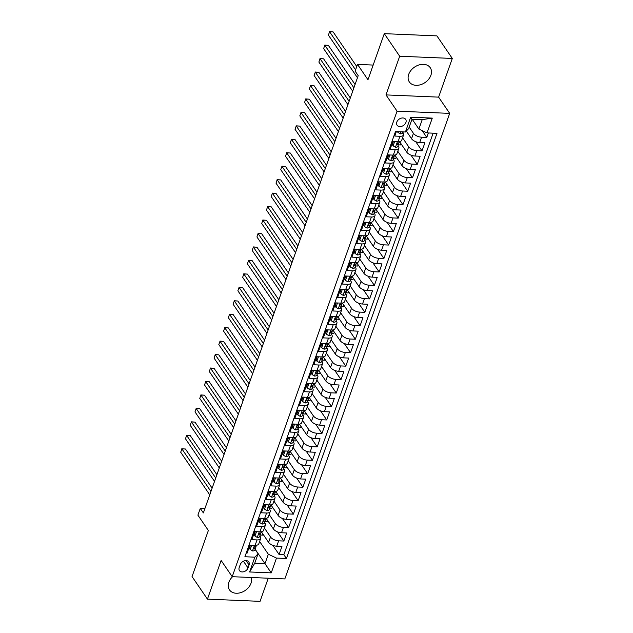 <?xml version="1.0" encoding="UTF-8"?>
<svg xmlns="http://www.w3.org/2000/svg" width="633" height="633" viewBox="0 0 633 633"><rect width="100%" height="100%" fill="white"/><g stroke="black" fill="none" stroke-linecap="round" stroke-linejoin="round"><path stroke-width="0.95" d="M408.704 74.362A12.644 9.345 145.7 0 0 409.353 81.958A12.644 9.345 145.7 0 0 420.636 84.695A12.644 9.345 145.7 0 0 430.891 75.303A12.644 9.345 145.7 0 0 430.25 67.707A12.644 9.345 145.7 0 0 418.959 64.962A12.644 9.345 145.7 0 0 408.704 74.362M232.58 576.71A12.644 9.345 145.7 0 0 228.845 582.281A12.644 9.345 145.7 0 0 229.486 589.877A12.644 9.345 145.7 0 0 240.777 592.615A12.644 9.345 145.7 0 0 251.032 583.215A12.644 9.345 145.7 0 0 251.285 577.502M396.812 122.074A5.191 3.83 145.7 0 0 397.073 125.192A5.191 3.83 145.7 0 0 401.702 126.315A5.191 3.83 145.7 0 0 405.911 122.462A5.191 3.83 145.7 0 0 405.65 119.344A5.191 3.83 145.7 0 0 401.013 118.221A5.191 3.83 145.7 0 0 396.812 122.074M452.302 58.45L436.912 35.883L384.294 33.66L399.684 56.234L385.988 94.91L397.065 111.163L449.691 113.378L438.606 97.134L452.302 58.45L399.684 56.234M397.065 111.163L232.208 576.695L284.834 578.918L449.691 113.378M232.208 576.695L221.131 560.45L207.434 599.127L260.052 601.35L268.25 578.214M207.434 599.127L192.044 576.56L208.36 530.478L197.9 515.135L200.281 508.41L203.359 512.92L358.207 75.644L355.129 71.125L357.51 64.4L367.971 79.742L384.294 33.66M396.361 131.617L394.786 136.063L399.977 136.277L398.07 141.657A6.488 3.078 19.5 0 0 401.718 140.217L403.625 134.829A6.488 3.078 -160.5 0 1 399.977 136.277M398.07 141.657L392.879 141.444L390.023 149.515L395.214 149.736L393.307 155.117A6.488 3.078 19.5 0 0 396.954 153.669L398.861 148.288A6.488 3.078 -160.5 0 1 395.214 149.736M393.307 155.117L388.116 154.895L385.26 162.966L390.45 163.187L388.543 168.568A6.488 3.078 19.5 0 0 392.191 167.128L394.098 161.739A6.488 3.078 -160.5 0 1 390.45 163.187M388.543 168.568L383.353 168.354L380.488 176.425L385.679 176.647L383.78 182.027A6.488 3.078 19.5 0 0 387.428 180.579L389.335 175.199A6.488 3.078 -160.5 0 1 385.679 176.647M383.78 182.027L378.589 181.806L375.725 189.876L380.916 190.098L379.009 195.478A6.488 3.078 19.5 0 0 382.664 194.03L384.571 188.65A6.488 3.078 -160.5 0 1 380.916 190.098M379.009 195.478L373.818 195.257L370.962 203.335L376.152 203.549L374.245 208.937A6.488 3.078 19.5 0 0 377.901 207.489L379.808 202.109A6.488 3.078 -160.5 0 1 376.152 203.549M374.245 208.937L369.055 208.716L366.198 216.787L371.389 217.008L369.482 222.389A6.488 3.078 19.5 0 0 373.138 220.941L375.037 215.56A6.488 3.078 -160.5 0 1 371.389 217.008M369.482 222.389L364.291 222.167L361.435 230.246L366.626 230.459L364.719 235.84A6.488 3.078 19.5 0 0 368.366 234.4L370.273 229.019A6.488 3.078 -160.5 0 1 366.626 230.459M364.719 235.84L359.528 235.626L356.672 243.697L361.862 243.919L359.955 249.299A6.488 3.078 19.5 0 0 363.603 247.851L365.51 242.471A6.488 3.078 -160.5 0 1 361.862 243.919M359.955 249.299L354.765 249.078L351.901 257.148L357.099 257.37L355.192 262.75A6.488 3.078 19.5 0 0 358.84 261.31L360.747 255.922A6.488 3.078 -160.5 0 1 357.099 257.37M355.192 262.75L350.002 262.537L347.137 270.608L352.328 270.829L350.429 276.21A6.488 3.078 19.5 0 0 354.076 274.762L355.983 269.381A6.488 3.078 -160.5 0 1 352.328 270.829M350.429 276.21L345.23 275.988L342.374 284.059L347.564 284.28L345.658 289.661A6.488 3.078 19.5 0 0 349.313 288.221L351.22 282.832A6.488 3.078 -160.5 0 1 347.564 284.28M345.658 289.661L340.467 289.447L337.611 297.518L342.801 297.739L340.894 303.12A6.488 3.078 19.5 0 0 344.55 301.672L346.449 296.291A6.488 3.078 -160.5 0 1 342.801 297.739M340.894 303.12L335.704 302.898L332.847 310.969L338.038 311.191L336.131 316.571A6.488 3.078 19.5 0 0 339.779 315.123L341.685 309.743A6.488 3.078 -160.5 0 1 338.038 311.191M336.131 316.571L330.94 316.35L328.084 324.428L333.274 324.642L331.368 330.03A6.488 3.078 19.5 0 0 335.015 328.582L336.922 323.202A6.488 3.078 -160.5 0 1 333.274 324.642M331.368 330.03L326.177 329.809L323.321 337.88L328.511 338.101L326.604 343.482A6.488 3.078 19.5 0 0 330.252 342.034L332.159 336.653A6.488 3.078 -160.5 0 1 328.511 338.101M326.604 343.482L321.414 343.26L318.549 351.339L323.74 351.552L321.841 356.933A6.488 3.078 19.5 0 0 325.489 355.493L327.396 350.112A6.488 3.078 -160.5 0 1 323.74 351.552M321.841 356.933L316.642 356.719L313.786 364.79L318.977 365.012L317.07 370.392A6.488 3.078 19.5 0 0 320.725 368.944L322.632 363.564A6.488 3.078 -160.5 0 1 318.977 365.012M317.07 370.392L311.879 370.17L309.023 378.241L314.213 378.463L312.306 383.843A6.488 3.078 19.5 0 0 315.962 382.403L317.869 377.015A6.488 3.078 -160.5 0 1 314.213 378.463M312.306 383.843L307.116 383.63L304.259 391.7L309.45 391.922L307.543 397.302A6.488 3.078 19.5 0 0 311.199 395.854L313.098 390.474A6.488 3.078 -160.5 0 1 309.45 391.922M307.543 397.302L302.352 397.081L299.496 405.152L304.687 405.373L302.78 410.754A6.488 3.078 19.5 0 0 306.427 409.306L308.334 403.925A6.488 3.078 -160.5 0 1 304.687 405.373M302.78 410.754L297.589 410.54L294.733 418.611L299.923 418.824L298.016 424.213A6.488 3.078 19.5 0 0 301.664 422.765L303.571 417.384A6.488 3.078 -160.5 0 1 299.923 418.824M298.016 424.213L292.826 423.991L289.961 432.062L295.152 432.284L293.253 437.664A6.488 3.078 19.5 0 0 296.901 436.216L298.808 430.836A6.488 3.078 -160.5 0 1 295.152 432.284M293.253 437.664L288.062 437.443L285.198 445.521L290.389 445.735L288.482 451.123A6.488 3.078 19.5 0 0 292.137 449.675L294.044 444.295A6.488 3.078 -160.5 0 1 290.389 445.735M288.482 451.123L283.291 450.902L280.435 458.972L285.625 459.194L283.719 464.575A6.488 3.078 19.5 0 0 287.374 463.127L289.281 457.746A6.488 3.078 -160.5 0 1 285.625 459.194M283.719 464.575L278.528 464.353L275.671 472.432L280.862 472.645L278.955 478.026A6.488 3.078 19.5 0 0 282.611 476.586L284.51 471.205A6.488 3.078 -160.5 0 1 280.862 472.645M278.955 478.026L273.765 477.812L270.908 485.883L276.099 486.104L274.192 491.485A6.488 3.078 19.5 0 0 277.84 490.037L279.746 484.656A6.488 3.078 -160.5 0 1 276.099 486.104M274.192 491.485L269.001 491.263L266.145 499.334L271.335 499.556L269.429 504.936A6.488 3.078 19.5 0 0 273.076 503.496L274.983 498.108A6.488 3.078 -160.5 0 1 271.335 499.556M269.429 504.936L264.238 504.723L261.374 512.793L266.572 513.015L264.665 518.395A6.488 3.078 19.5 0 0 268.313 516.947L270.22 511.567A6.488 3.078 -160.5 0 1 266.572 513.015M264.665 518.395L259.475 518.174L256.61 526.245L261.801 526.466L259.902 531.847A6.488 3.078 19.5 0 0 263.55 530.399L265.456 525.018A6.488 3.078 -160.5 0 1 261.801 526.466M259.902 531.847L254.703 531.625L251.847 539.704L257.038 539.917A6.488 3.078 19.5 0 0 260.693 538.477A6.488 3.078 19.5 0 0 260.266 536.547L259.87 535.977M261.374 531.775L268.598 542.362A6.488 3.078 19.5 0 0 276.748 546.216L281.946 546.437L279.082 554.508L272.839 545.345M264.396 528.017L270.505 536.982A6.488 3.078 19.5 0 0 278.655 540.835L283.845 541.049L277.602 531.894M283.845 541.049L286.709 532.978L281.519 532.764A6.488 3.078 19.5 0 1 273.361 528.911L266.145 518.316L265.915 518.91A4.296 2.041 -160.5 0 1 264.562 519.804C263.375 520.445 263.186 520.983 263.985 521.418A4.296 2.041 19.5 0 0 265.346 520.524A4.296 2.041 19.5 0 0 265.393 520.31L265.488 519.448M270.908 504.865L278.132 515.452A6.488 3.078 19.5 0 0 286.282 519.305L291.473 519.527L288.616 527.598L282.365 518.435M275.497 491.786A4.296 2.041 -160.5 0 1 275.442 491.999L275.656 491.414L282.896 502.001A6.488 3.078 19.5 0 0 291.045 505.854L296.236 506.068L293.38 514.146L287.129 504.984M280.261 478.326A4.296 2.041 -160.5 0 1 280.205 478.548L280.419 477.955L287.659 488.549A6.488 3.078 19.5 0 0 295.809 492.395L300.999 492.616L298.143 500.687L291.892 491.525M285.198 464.503L292.422 475.09A6.488 3.078 19.5 0 0 300.572 478.944L305.763 479.157L302.906 487.236L296.655 478.073M289.787 451.416A4.296 2.041 -160.5 0 1 289.74 451.638L289.946 451.044L297.186 461.639A6.488 3.078 19.5 0 0 305.335 465.484L310.534 465.706L307.67 473.777L301.427 464.614M294.733 437.593L301.949 448.18A6.488 3.078 19.5 0 0 310.107 452.033L315.297 452.255L312.433 460.326L306.19 451.163M299.314 424.506A4.296 2.041 -160.5 0 1 299.267 424.727L299.472 424.142L306.72 434.729A6.488 3.078 19.5 0 0 314.87 438.574L320.061 438.796L317.204 446.866L310.953 437.704M304.259 410.682L311.483 421.269A6.488 3.078 19.5 0 0 319.633 425.123L324.824 425.344L321.968 433.415L315.717 424.252M309.023 397.223L316.247 407.818A6.488 3.078 19.5 0 0 324.397 411.672L329.587 411.885L326.731 419.956L320.48 410.801M313.612 384.144A4.296 2.041 -160.5 0 1 313.564 384.366L313.77 383.772L321.01 394.359A6.488 3.078 19.5 0 0 329.16 398.212L334.351 398.434L331.494 406.505L325.243 397.342M318.549 370.313L325.773 380.908A6.488 3.078 19.5 0 0 333.923 384.761L339.114 384.975L336.258 393.053L330.007 383.891M323.139 357.234A4.296 2.041 -160.5 0 1 323.091 357.455L323.297 356.862L330.537 367.457A6.488 3.078 19.5 0 0 338.695 371.302L343.885 371.524L341.021 379.594L334.778 370.432M328.084 343.41L335.308 353.997A6.488 3.078 19.5 0 0 343.458 357.851L348.648 358.064L345.784 366.143L339.541 356.98M332.673 330.323A4.296 2.041 -160.5 0 1 332.618 330.545L332.831 329.951L340.071 340.546A6.488 3.078 19.5 0 0 348.221 344.392L353.412 344.613L350.555 352.684L344.305 343.521M337.611 316.5L344.835 327.087A6.488 3.078 19.5 0 0 352.985 330.94L358.175 331.162L355.319 339.233L349.068 330.07M342.2 303.421A4.296 2.041 -160.5 0 1 342.152 303.634L342.358 303.049L349.598 313.636A6.488 3.078 19.5 0 0 357.748 317.481L362.938 317.703L360.082 325.773L353.831 316.611M346.963 289.961A4.296 2.041 -160.5 0 1 346.916 290.183L347.121 289.59L354.361 300.177A6.488 3.078 19.5 0 0 362.511 304.03L367.702 304.251L364.845 312.322L358.594 303.16M351.901 276.13L359.125 286.725A6.488 3.078 19.5 0 0 367.275 290.579L372.473 290.792L369.609 298.871L363.366 289.708M356.49 263.051A4.296 2.041 -160.5 0 1 356.442 263.273L356.648 262.679L363.888 273.266A6.488 3.078 19.5 0 0 372.046 277.119L377.236 277.341L374.372 285.412L368.129 276.249M361.435 249.22L368.659 259.815A6.488 3.078 19.5 0 0 376.809 263.668L382 263.882L379.143 271.961L372.892 262.798M366.024 236.141A4.296 2.041 -160.5 0 1 365.969 236.362L366.183 235.769L373.423 246.364A6.488 3.078 19.5 0 0 381.572 250.209L386.763 250.431L383.907 258.501L377.656 249.339M370.962 222.318L378.186 232.904A6.488 3.078 19.5 0 0 386.336 236.758L391.526 236.979L388.67 245.05L382.419 235.887M375.551 209.23A4.296 2.041 -160.5 0 1 375.504 209.452L375.709 208.866L382.949 219.453A6.488 3.078 19.5 0 0 391.099 223.299L396.29 223.52L393.433 231.591L387.182 222.428M380.314 195.779A4.296 2.041 -160.5 0 1 380.267 195.993L380.473 195.407L387.712 205.994A6.488 3.078 19.5 0 0 395.862 209.847L401.053 210.069L398.197 218.14L391.954 208.977M385.26 181.948L392.476 192.543A6.488 3.078 19.5 0 0 400.634 196.388L405.824 196.61L402.96 204.681L396.717 195.526M389.841 168.869A4.296 2.041 -160.5 0 1 389.793 169.09L389.999 168.497L397.247 179.084A6.488 3.078 19.5 0 0 405.397 182.937L410.588 183.159L407.731 191.229L401.48 182.067M394.786 155.038L402.01 165.632A6.488 3.078 19.5 0 0 410.16 169.486L415.351 169.699L412.494 177.778L406.244 168.615M399.376 141.958A4.296 2.041 -160.5 0 1 399.32 142.18L399.534 141.586L406.774 152.173A6.488 3.078 19.5 0 0 414.924 156.027L420.114 156.248L417.258 164.319L411.007 155.156M406.315 131.063L411.537 138.722A6.488 3.078 19.5 0 0 419.687 142.575L424.878 142.789L422.021 150.868L415.77 141.705M403.625 134.829A6.488 3.078 -160.5 0 0 403.205 132.906L402.81 132.329M398.861 148.288A6.488 3.078 -160.5 0 0 398.442 146.365L398.046 145.788M394.098 161.739A6.488 3.078 -160.5 0 0 393.671 159.817L393.283 159.239M389.335 175.199A6.488 3.078 -160.5 0 0 388.907 173.276L388.52 172.698M384.571 188.65A6.488 3.078 -160.5 0 0 384.144 186.727L383.748 186.149M379.808 202.109A6.488 3.078 -160.5 0 0 379.381 200.178L378.985 199.609M375.037 215.56A6.488 3.078 -160.5 0 0 374.617 213.637L374.222 213.06M370.273 229.019A6.488 3.078 -160.5 0 0 369.854 227.089L369.458 226.519M365.51 242.471A6.488 3.078 -160.5 0 0 365.083 240.548L364.695 239.97M360.747 255.922A6.488 3.078 -160.5 0 0 360.319 253.999L359.932 253.422M355.983 269.381A6.488 3.078 -160.5 0 0 355.556 267.458L355.16 266.881M351.22 282.832A6.488 3.078 -160.5 0 0 350.793 280.91L350.397 280.332M346.449 296.291A6.488 3.078 -160.5 0 0 346.029 294.369L345.634 293.791M341.685 309.743A6.488 3.078 -160.5 0 0 341.266 307.82L340.87 307.242M336.922 323.202A6.488 3.078 -160.5 0 0 336.503 321.271L336.107 320.702M332.159 336.653A6.488 3.078 -160.5 0 0 331.732 334.73L331.344 334.153M327.396 350.112A6.488 3.078 -160.5 0 0 326.968 348.182L326.581 347.604M322.632 363.564A6.488 3.078 -160.5 0 0 322.205 361.641L321.809 361.063M317.869 377.015A6.488 3.078 -160.5 0 0 317.442 375.092L317.046 374.514M313.098 390.474A6.488 3.078 -160.5 0 0 312.678 388.551L312.283 387.974M308.334 403.925A6.488 3.078 -160.5 0 0 307.915 402.002L307.519 401.425M303.571 417.384A6.488 3.078 -160.5 0 0 303.144 415.454L302.756 414.884M298.808 430.836A6.488 3.078 -160.5 0 0 298.38 428.913L297.993 428.335M294.044 444.295A6.488 3.078 -160.5 0 0 293.617 442.364L293.221 441.794M289.281 457.746A6.488 3.078 -160.5 0 0 288.854 455.823L288.458 455.246M284.51 471.205A6.488 3.078 -160.5 0 0 284.09 469.275L283.695 468.697M279.746 484.656A6.488 3.078 -160.5 0 0 279.327 482.734L278.931 482.156M274.983 498.108A6.488 3.078 -160.5 0 0 274.556 496.185L274.168 495.607M270.22 511.567A6.488 3.078 -160.5 0 0 269.793 509.644L269.405 509.067M265.456 525.018A6.488 3.078 -160.5 0 0 265.029 523.095L264.634 522.518M248.017 567.936L249.062 564.976A5.024 3.711 145.7 0 0 248.809 561.962A5.024 3.711 145.7 0 0 244.322 560.87A5.024 3.711 145.7 0 0 240.247 564.604L239.195 567.564A5.024 3.711 145.7 0 0 239.456 570.586A5.024 3.711 145.7 0 0 243.942 571.678A5.024 3.711 145.7 0 0 248.017 567.936L243.436 561.218M412.178 119.218L418.888 129.061L422.219 119.637L411.98 119.21L408.649 128.626L405.421 131.996L395.467 131.577L244.908 556.747L254.862 557.167L258.09 553.796L255.107 549.428M405.421 131.996L410.659 117.2L432.284 118.11L427.038 132.906L436.992 133.334L286.433 558.496L276.479 558.077L271.24 572.881L249.616 571.971L254.862 557.167M409.187 127.098L413.444 133.341L411.537 138.722M402.564 137.828L408.681 146.793L406.774 152.173M397.801 151.287L403.917 160.252L402.01 165.632M393.038 164.738L399.146 173.703L397.247 179.084M388.274 178.197L394.383 187.162L392.476 192.543M383.511 191.649L389.619 200.614L387.712 205.994M378.74 205.108L384.856 214.073L382.949 219.453M373.976 218.559L380.093 227.524L378.186 232.904M369.213 232.018L375.329 240.975L373.423 246.364M364.45 245.469L370.558 254.434L368.659 259.815M359.686 258.921L365.795 267.886L363.888 273.266M354.923 272.38L361.032 281.345L359.125 286.725M350.152 285.831L356.268 294.796L354.361 300.177M345.389 299.29L351.505 308.255L349.598 313.636M340.625 312.742L346.742 321.706L344.835 327.087M335.862 326.201L341.978 335.158L340.071 340.546M331.099 339.652L337.207 348.617L335.308 353.997M326.335 353.111L332.444 362.068L330.537 367.457M321.564 366.562L327.68 375.527L325.773 380.908M316.801 380.014L322.917 388.978L321.01 394.359M312.037 393.473L318.154 402.438L316.247 407.818M307.274 406.924L313.39 415.889L311.483 421.269M302.511 420.383L308.619 429.348L306.72 434.729M297.747 433.834L303.856 442.799L301.949 448.18M292.984 447.294L299.093 456.251L297.186 461.639M288.213 460.745L294.329 469.71L292.422 475.09M283.449 474.196L289.566 483.161L287.659 488.549M278.686 487.655L284.803 496.62L282.896 502.001M273.923 501.107L280.031 510.071L278.132 515.452M269.16 514.566L275.268 523.531L273.361 528.911M279.082 554.508L283.845 554.706L433.122 133.167M413.444 133.341A6.488 3.078 -160.5 0 0 421.594 137.195L426.784 137.408L428.359 132.962M422.021 150.868L416.83 150.646A6.488 3.078 -160.5 0 1 408.681 146.793M417.258 164.319L412.067 164.097A6.488 3.078 -160.5 0 1 403.917 160.252M412.494 177.778L407.304 177.556A6.488 3.078 -160.5 0 1 399.146 173.703M407.731 191.229L402.533 191.008A6.488 3.078 -160.5 0 1 394.383 187.162M402.96 204.681L397.769 204.467A6.488 3.078 -160.5 0 1 389.619 200.614M398.197 218.14L393.006 217.918A6.488 3.078 -160.5 0 1 384.856 214.073M393.433 231.591L388.243 231.377A6.488 3.078 -160.5 0 1 380.093 227.524M388.67 245.05L383.479 244.829A6.488 3.078 -160.5 0 1 375.329 240.975M383.907 258.501L378.716 258.288A6.488 3.078 -160.5 0 1 370.558 254.434M379.143 271.961L373.945 271.739A6.488 3.078 -160.5 0 1 365.795 267.886M374.372 285.412L369.181 285.19A6.488 3.078 -160.5 0 1 361.032 281.345M369.609 298.871L364.418 298.649A6.488 3.078 -160.5 0 1 356.268 294.796M364.845 312.322L359.655 312.101A6.488 3.078 -160.5 0 1 351.505 308.255M360.082 325.773L354.891 325.56A6.488 3.078 -160.5 0 1 346.742 321.706M355.319 339.233L350.128 339.011A6.488 3.078 -160.5 0 1 341.978 335.158M350.555 352.684L345.365 352.47A6.488 3.078 -160.5 0 1 337.207 348.617M345.784 366.143L340.594 365.921A6.488 3.078 -160.5 0 1 332.444 362.068M341.021 379.594L335.83 379.373A6.488 3.078 -160.5 0 1 327.68 375.527M336.258 393.053L331.067 392.832A6.488 3.078 -160.5 0 1 322.917 388.978M331.494 406.505L326.304 406.283A6.488 3.078 -160.5 0 1 318.154 402.438M326.731 419.956L321.54 419.742A6.488 3.078 -160.5 0 1 313.39 415.889M321.968 433.415L316.777 433.194A6.488 3.078 -160.5 0 1 308.619 429.348M317.204 446.866L312.006 446.653A6.488 3.078 -160.5 0 1 303.856 442.799M312.433 460.326L307.242 460.104A6.488 3.078 -160.5 0 1 299.093 456.251M307.67 473.777L302.479 473.563A6.488 3.078 -160.5 0 1 294.329 469.71M302.906 487.236L297.716 487.014A6.488 3.078 -160.5 0 1 289.566 483.161M298.143 500.687L292.952 500.466A6.488 3.078 -160.5 0 1 284.803 496.62M293.38 514.146L288.189 513.925A6.488 3.078 -160.5 0 1 280.031 510.071M288.616 527.598L283.426 527.376A6.488 3.078 -160.5 0 1 275.268 523.531M246.19 553.115L247.084 553.155L249.94 545.084L255.131 545.306A6.488 3.078 19.5 0 0 258.786 543.858L260.693 538.477M258.09 553.796L254.751 563.212L264.99 563.647L268.329 554.231L276.479 558.077M255.17 549.246L271.24 572.881M259.625 541.476L268.329 554.231M373.177 65.064L357.51 64.4M204.886 508.6L200.281 508.41M283.845 554.706L286.433 558.496M262.845 533.92L262.418 535.13L260.203 535.035M426.784 137.408L422.14 130.596M267.609 520.468L267.181 521.679L264.966 521.584M272.372 507.017L271.945 508.22L269.737 508.125M277.135 493.558L276.708 494.769L274.5 494.674M281.899 480.107L281.471 481.309L279.264 481.215M286.67 466.648L286.243 467.858L284.027 467.763M291.433 453.196L291.006 454.399L288.79 454.312M296.197 439.737L295.769 440.948L293.554 440.853M300.96 426.286L300.533 427.489L298.325 427.402M305.723 412.827L305.296 414.037L303.088 413.942M310.486 399.376L310.059 400.586L307.852 400.491M315.258 385.924L314.823 387.127L312.615 387.032M320.021 372.465L319.594 373.676L317.378 373.581M324.784 359.014L324.357 360.217L322.142 360.122M329.548 345.555L329.12 346.765L326.905 346.67M334.311 332.103L333.884 333.306L331.676 333.219M339.074 318.644L338.647 319.855L336.44 319.76M343.838 305.193L343.41 306.396L341.203 306.309M348.609 291.742L348.182 292.944L345.966 292.85M353.372 278.283L352.945 279.493L350.729 279.398M358.136 264.831L357.708 266.034L355.493 265.939M362.899 251.372L362.472 252.583L360.264 252.488M367.662 237.921L367.235 239.124L365.027 239.029M372.426 224.462L371.998 225.672L369.791 225.577M377.197 211.011L376.77 212.213L374.554 212.126M381.96 197.551L381.533 198.762L379.317 198.667M386.723 184.1L386.296 185.311L384.081 185.216M391.487 170.649L391.059 171.852L388.852 171.757M396.25 157.19L395.823 158.4L393.615 158.305M401.013 143.738L400.586 144.941L398.379 144.846M427.038 132.906L418.888 129.061M254.751 563.212L249.616 571.971M410.659 117.2L411.98 119.21M432.284 118.11L422.219 119.637M385.988 94.91L438.606 97.134M252.338 545.187L251.625 545.448L250.193 549.484L252.559 550.947A4.296 2.041 19.5 0 0 254.909 549.99L255.811 547.434A4.296 2.041 19.5 0 0 255.867 547.213L255.961 546.35M250.526 545.108L249.394 548.313L250.193 549.484M212.126 488.146L185.445 449.019L181.885 448.868L210.947 491.485M180.698 452.231L181.885 448.868L180.698 452.231L209.76 494.848M256.436 545.599A4.296 2.041 -160.5 0 1 256.389 545.82A4.296 2.041 -160.5 0 1 255.028 546.714C253.841 547.355 253.651 547.893 254.458 548.328A4.296 2.041 19.5 0 0 255.811 547.434M253.999 548.154L254.458 548.328L253.96 547.6M181.798 448.75L185.445 449.019M257.109 531.728L256.389 531.997L254.957 536.032L257.322 537.496A4.296 2.041 19.5 0 0 259.672 536.539L260.582 533.983A4.296 2.041 19.5 0 0 260.63 533.761L260.725 532.899M255.289 531.657L254.157 534.861L254.957 536.032M216.89 474.695L190.209 435.559L186.648 435.409L215.711 478.026M185.461 438.772L186.648 435.409L185.461 438.772L214.524 481.389M261.2 532.147A4.296 2.041 -160.5 0 1 261.152 532.369A4.296 2.041 -160.5 0 1 259.791 533.263C258.612 533.896 258.414 534.434 259.221 534.877A4.296 2.041 19.5 0 0 260.582 533.983M258.762 534.703L259.221 534.877L258.723 534.141M186.561 435.29L190.209 435.559M261.872 518.277L261.152 518.538L259.72 522.573L262.094 524.045A4.296 2.041 19.5 0 0 264.436 523.08L265.346 520.524M260.06 518.198L258.921 521.402L259.72 522.573M221.661 461.235L194.972 422.108L191.411 421.958L220.474 464.575M190.224 425.321L191.411 421.958L190.224 425.321L219.287 467.937M263.526 521.244L263.985 521.418L263.486 520.69M191.324 421.839L194.972 422.108M266.635 504.817L265.915 505.087L264.491 509.122L266.857 510.586A4.296 2.041 19.5 0 0 269.207 509.628L270.109 507.073A4.296 2.041 19.5 0 0 270.156 506.851L270.259 505.989M264.823 504.746L263.684 507.951L264.491 509.122M226.424 447.784L199.735 408.649L196.183 408.499L225.245 451.115M194.988 411.869L196.183 408.499L194.988 411.869L224.05 454.478M270.726 505.237A4.296 2.041 -160.5 0 1 270.679 505.458A4.296 2.041 -160.5 0 1 269.326 506.353C268.139 506.986 267.949 507.524 268.748 507.967A4.296 2.041 19.5 0 0 270.109 507.073M268.289 507.793L268.748 507.967L268.25 507.231M196.088 408.38L199.735 408.649M271.399 491.366L270.679 491.627L269.254 495.671L271.62 497.134A4.296 2.041 19.5 0 0 273.97 496.169L274.872 493.613A4.296 2.041 19.5 0 0 274.92 493.4L275.023 492.537M269.587 491.287L268.455 494.492L269.254 495.671M231.187 434.333L204.499 395.198L200.946 395.047L230.008 437.664M199.751 398.41L200.946 395.047L199.751 398.41L228.814 441.027M275.442 491.999A4.296 2.041 -160.5 0 1 274.089 492.893C272.902 493.534 272.712 494.072 273.519 494.508A4.296 2.041 19.5 0 0 274.872 493.613M273.06 494.341L273.519 494.508L273.021 493.78M200.851 394.929L204.499 395.198M276.162 477.915L275.442 478.176L274.018 482.211L276.384 483.675A4.296 2.041 19.5 0 0 278.734 482.718L279.636 480.162A4.296 2.041 19.5 0 0 279.691 479.941L279.786 479.078M274.35 477.836L273.219 481.04L274.018 482.211M235.951 420.874L209.262 381.746L205.709 381.596L234.772 424.205M204.514 384.959L205.709 381.596L204.514 384.959L233.577 427.568M280.205 478.548A4.296 2.041 -160.5 0 1 278.852 479.442C277.665 480.083 277.476 480.621 278.283 481.056A4.296 2.041 19.5 0 0 279.636 480.162M277.824 480.882L278.283 481.056L277.784 480.32M205.614 381.47L209.262 381.746M280.925 464.456L280.213 464.725L278.781 468.76L281.147 470.224A4.296 2.041 19.5 0 0 283.497 469.259L284.399 466.703A4.296 2.041 19.5 0 0 284.454 466.489L284.549 465.627M279.113 464.377L277.982 467.581L278.781 468.76M240.714 407.423L214.025 368.287L210.472 368.137L239.535 410.754M209.286 371.5L210.472 368.137L209.286 371.5L238.34 414.117M285.024 464.875A4.296 2.041 -160.5 0 1 284.977 465.089A4.296 2.041 -160.5 0 1 283.616 465.983C282.429 466.624 282.239 467.162 283.046 467.597A4.296 2.041 19.5 0 0 284.399 466.703M282.587 467.431L283.046 467.597L282.547 466.869M210.385 368.018L214.025 368.287M285.689 451.005L284.977 451.266L283.544 455.301L285.91 456.765A4.296 2.041 19.5 0 0 288.26 455.807L289.17 453.252A4.296 2.041 19.5 0 0 289.218 453.03L289.313 452.168M283.877 450.925L282.745 454.13L283.544 455.301M245.477 393.963L218.796 354.836L215.236 354.686L244.298 397.295M214.049 358.049L215.236 354.686L214.049 358.049L243.112 400.665M289.74 451.638A4.296 2.041 -160.5 0 1 288.379 452.532C287.192 453.173 287.002 453.711 287.809 454.146A4.296 2.041 19.5 0 0 289.17 453.252M287.35 453.972L287.809 454.146L287.311 453.418M215.149 354.567L218.796 354.836M290.46 437.545L289.74 437.814L288.308 441.85L290.682 443.314A4.296 2.041 19.5 0 0 293.024 442.356L293.934 439.793A4.296 2.041 19.5 0 0 293.981 439.579L294.076 438.716M288.648 437.474L287.509 440.671L288.308 441.85M250.249 380.512L223.56 341.377L219.999 341.227L249.062 383.843M218.812 344.589L219.999 341.227L218.812 344.589L247.875 387.206M294.551 437.965A4.296 2.041 -160.5 0 1 294.503 438.178A4.296 2.041 -160.5 0 1 293.142 439.073C291.963 439.713 291.773 440.251 292.573 440.695A4.296 2.041 19.5 0 0 293.934 439.793M292.114 440.521L292.573 440.695L292.074 439.959M219.912 341.108L223.56 341.377M295.223 424.094L294.503 424.355L293.071 428.391L295.445 429.862A4.296 2.041 19.5 0 0 297.787 428.897L298.697 426.341A4.296 2.041 19.5 0 0 298.744 426.128L298.847 425.265M293.411 424.015L292.272 427.22L293.071 428.391M255.012 367.053L228.323 327.926L224.77 327.775L253.833 370.392M223.576 331.138L224.77 327.775L223.576 331.138L252.638 373.755M299.267 424.727A4.296 2.041 -160.5 0 1 297.914 425.621C296.727 426.262 296.537 426.8 297.336 427.235A4.296 2.041 19.5 0 0 298.697 426.341M296.877 427.061L297.336 427.235L296.837 426.507M224.675 327.657L228.323 327.926M299.987 410.635L299.267 410.904L297.842 414.939L300.208 416.403A4.296 2.041 19.5 0 0 302.558 415.446L303.46 412.89A4.296 2.041 19.5 0 0 303.508 412.669L303.611 411.806M298.175 410.564L297.035 413.768L297.842 414.939M259.775 353.602L233.086 314.466L229.534 314.316L258.596 356.933M228.339 317.679L229.534 314.316L228.339 317.679L257.402 360.296M304.085 411.054A4.296 2.041 -160.5 0 1 304.03 411.276A4.296 2.041 -160.5 0 1 302.677 412.17C301.49 412.803 301.3 413.341 302.107 413.784A4.296 2.041 19.5 0 0 303.46 412.89M301.648 413.61L302.107 413.784L301.609 413.048M229.439 314.197L233.086 314.466M304.75 397.184L304.03 397.445L302.606 401.48L304.971 402.952A4.296 2.041 19.5 0 0 307.321 401.987L308.224 399.431A4.296 2.041 19.5 0 0 308.271 399.217L308.374 398.355M302.938 397.105L301.806 400.309L302.606 401.48M264.539 340.143L237.85 301.015L234.297 300.865L263.36 343.482M233.102 304.228L234.297 300.865L233.102 304.228L262.165 346.844M308.849 397.603A4.296 2.041 -160.5 0 1 308.793 397.817A4.296 2.041 -160.5 0 1 307.44 398.711C306.253 399.352 306.063 399.89 306.87 400.325A4.296 2.041 19.5 0 0 308.224 399.431M306.412 400.151L306.87 400.325L306.372 399.597M234.202 300.746L237.85 301.015M309.513 383.725L308.801 383.994L307.369 388.029L309.735 389.493A4.296 2.041 19.5 0 0 312.085 388.535L312.987 385.98A4.296 2.041 19.5 0 0 313.042 385.758L313.137 384.896M307.701 383.653L306.57 386.858L307.369 388.029M269.302 326.691L242.613 287.556L239.06 287.406L268.123 330.022M237.866 290.776L239.06 287.406L237.866 290.776L266.928 333.385M313.564 384.366A4.296 2.041 -160.5 0 1 312.204 385.26C311.017 385.893 310.827 386.431 311.634 386.874A4.296 2.041 19.5 0 0 312.987 385.98M311.175 386.7L311.634 386.874L311.135 386.138M238.973 287.287L242.613 287.556M314.277 370.273L313.564 370.534L312.132 374.578L314.498 376.042A4.296 2.041 19.5 0 0 316.848 375.076L317.75 372.521A4.296 2.041 19.5 0 0 317.806 372.307L317.901 371.444M312.465 370.194L311.333 373.399L312.132 374.578M274.065 313.24L247.384 274.105L243.824 273.954L272.886 316.571M242.637 277.317L243.824 273.954L242.637 277.317L271.699 319.934M318.375 370.693A4.296 2.041 -160.5 0 1 318.328 370.906A4.296 2.041 -160.5 0 1 316.967 371.8C315.78 372.441 315.59 372.979 316.397 373.415A4.296 2.041 19.5 0 0 317.75 372.521M315.938 373.248L316.397 373.415L315.899 372.687M243.737 273.836L247.384 274.105M319.048 356.822L318.328 357.083L316.896 361.119L319.269 362.582A4.296 2.041 19.5 0 0 321.611 361.625L322.521 359.069A4.296 2.041 19.5 0 0 322.569 358.848L322.664 357.985M317.236 356.743L316.096 359.948L316.896 361.119M278.829 299.781L252.148 260.654L248.587 260.503L277.65 303.112M247.4 263.866L248.587 260.503L247.4 263.866L276.463 306.483M323.091 357.455A4.296 2.041 -160.5 0 1 321.73 358.349C320.551 358.99 320.361 359.528 321.16 359.963A4.296 2.041 19.5 0 0 322.521 359.069M320.702 359.789L321.16 359.963L320.662 359.228M248.5 260.377L252.148 260.654M323.811 343.363L323.091 343.632L321.659 347.667L324.033 349.131A4.296 2.041 19.5 0 0 326.375 348.166L327.285 345.61A4.296 2.041 19.5 0 0 327.332 345.396L327.435 344.534M321.999 343.284L320.86 346.488L321.659 347.667M283.6 286.33L256.911 247.194L253.358 247.044L282.413 289.661M252.163 250.407L253.358 247.044L252.163 250.407L281.226 293.024M327.902 343.782A4.296 2.041 -160.5 0 1 327.854 343.996A4.296 2.041 -160.5 0 1 326.501 344.89C325.315 345.531 325.125 346.069 325.924 346.504A4.296 2.041 19.5 0 0 327.285 345.61M325.465 346.338L325.924 346.504L325.425 345.776M253.263 246.925L256.911 247.194M328.574 329.912L327.854 330.173L326.43 334.208L328.796 335.672A4.296 2.041 19.5 0 0 331.146 334.715L332.048 332.159A4.296 2.041 19.5 0 0 332.096 331.937L332.198 331.075M326.763 329.833L325.623 333.037L326.43 334.208M288.363 272.87L261.674 233.743L258.122 233.593L287.184 276.21M256.927 236.956L258.122 233.593L256.927 236.956L285.989 279.572M332.618 330.545A4.296 2.041 -160.5 0 1 331.265 331.439C330.078 332.08 329.888 332.618 330.687 333.053A4.296 2.041 19.5 0 0 332.048 332.159M330.236 332.879L330.687 333.053L330.189 332.325M258.027 233.474L261.674 233.743M333.338 316.453L332.618 316.722L331.194 320.757L333.559 322.221A4.296 2.041 19.5 0 0 335.909 321.263L336.811 318.708A4.296 2.041 19.5 0 0 336.859 318.486L336.962 317.624M331.526 316.381L330.394 319.586L331.194 320.757M293.126 259.419L266.438 220.284L262.885 220.134L291.948 262.75M261.69 223.496L262.885 220.134L261.69 223.496L290.753 266.113M337.436 316.872A4.296 2.041 -160.5 0 1 337.381 317.086A4.296 2.041 -160.5 0 1 336.028 317.98C334.841 318.621 334.651 319.159 335.458 319.602A4.296 2.041 19.5 0 0 336.811 318.708M334.999 319.428L335.458 319.602L334.96 318.866M262.79 220.015L266.438 220.284M338.101 303.001L337.389 303.262L335.957 307.298L338.323 308.769A4.296 2.041 19.5 0 0 340.673 307.804L341.575 305.248A4.296 2.041 19.5 0 0 341.63 305.035L341.725 304.172M336.289 302.922L335.158 306.127L335.957 307.298M297.89 245.96L271.201 206.833L267.648 206.682L296.711 249.299M266.453 210.045L267.648 206.682L266.453 210.045L295.516 252.662M342.152 303.634A4.296 2.041 -160.5 0 1 340.791 304.528C339.604 305.169 339.415 305.707 340.222 306.143A4.296 2.041 19.5 0 0 341.575 305.248M339.763 305.968L340.222 306.143L339.723 305.415M267.553 206.564L271.201 206.833M342.864 289.542L342.152 289.811L340.72 293.847L343.086 295.31A4.296 2.041 19.5 0 0 345.436 294.353L346.338 291.797A4.296 2.041 19.5 0 0 346.393 291.576L346.488 290.713M341.052 289.471L339.921 292.675L340.72 293.847M302.653 232.509L275.972 193.374L272.412 193.223L301.474 235.84M271.225 196.586L272.412 193.223L271.225 196.586L300.287 239.203M346.916 290.183A4.296 2.041 -160.5 0 1 345.555 291.077C344.368 291.71 344.178 292.248 344.985 292.691A4.296 2.041 19.5 0 0 346.338 291.797M344.526 292.517L344.985 292.691L344.487 291.955M272.325 193.105L275.972 193.374M347.636 276.091L346.916 276.352L345.483 280.387L347.849 281.859A4.296 2.041 19.5 0 0 350.199 280.894L351.109 278.338A4.296 2.041 19.5 0 0 351.157 278.124L351.252 277.262M345.816 276.012L344.684 279.216L345.483 280.387M307.416 219.058L280.736 179.922L277.175 179.772L306.237 222.389M275.988 183.135L277.175 179.772L275.988 183.135L305.051 225.752M351.726 276.51A4.296 2.041 -160.5 0 1 351.679 276.724A4.296 2.041 -160.5 0 1 350.318 277.618C349.139 278.259 348.941 278.797 349.748 279.232A4.296 2.041 19.5 0 0 351.109 278.338M349.289 279.058L349.748 279.232L349.25 278.504M277.088 179.653L280.736 179.922M352.399 262.632L351.679 262.901L350.247 266.936L352.621 268.4A4.296 2.041 19.5 0 0 354.963 267.442L355.873 264.887A4.296 2.041 19.5 0 0 355.92 264.665L356.015 263.803M350.587 262.56L349.448 265.765L350.247 266.936M312.188 205.598L285.499 166.463L281.938 166.313L311.001 208.93M280.751 169.684L281.938 166.313L280.751 169.684L309.814 212.292M356.442 263.273A4.296 2.041 -160.5 0 1 355.089 264.167C353.902 264.8 353.712 265.338 354.512 265.781A4.296 2.041 19.5 0 0 355.873 264.887M354.053 265.607L354.512 265.781L354.013 265.045M281.851 166.194L285.499 166.463M357.162 249.18L356.442 249.442L355.018 253.485L357.384 254.949A4.296 2.041 19.5 0 0 359.734 253.983L360.636 251.428A4.296 2.041 19.5 0 0 360.683 251.214L360.786 250.351M355.35 249.101L354.211 252.306L355.018 253.485M316.951 192.147L290.262 153.012L286.709 152.862L315.772 195.478M285.515 156.224L286.709 152.862L285.515 156.224L314.577 198.841M361.253 249.6A4.296 2.041 -160.5 0 1 361.206 249.813A4.296 2.041 -160.5 0 1 359.853 250.708C358.666 251.348 358.476 251.887 359.275 252.322A4.296 2.041 19.5 0 0 360.636 251.428M358.816 252.156L359.275 252.322L358.776 251.594M286.614 152.743L290.262 153.012M361.926 235.729L361.206 235.99L359.781 240.026L362.147 241.489A4.296 2.041 19.5 0 0 364.497 240.532L365.399 237.976A4.296 2.041 19.5 0 0 365.447 237.755L365.55 236.892M360.114 235.65L358.982 238.855L359.781 240.026M321.714 178.688L295.025 139.561L291.473 139.41L320.535 182.019M290.278 142.773L291.473 139.41L290.278 142.773L319.341 185.39M365.969 236.362A4.296 2.041 -160.5 0 1 364.616 237.256C363.429 237.897 363.239 238.435 364.046 238.87A4.296 2.041 19.5 0 0 365.399 237.976M363.587 238.696L364.046 238.87L363.548 238.143M291.378 139.292L295.025 139.561M366.689 222.27L365.969 222.539L364.545 226.574L366.911 228.038A4.296 2.041 19.5 0 0 369.261 227.081L370.163 224.517A4.296 2.041 19.5 0 0 370.218 224.304L370.313 223.441M364.877 222.191L363.746 225.395L364.545 226.574M326.478 165.237L299.789 126.102L296.236 125.951L325.299 168.568M295.041 129.314L296.236 125.951L295.041 129.314L324.104 171.931M370.788 222.689A4.296 2.041 -160.5 0 1 370.732 222.903A4.296 2.041 -160.5 0 1 369.379 223.797C368.192 224.438 368.002 224.976 368.81 225.411A4.296 2.041 19.5 0 0 370.163 224.517M368.351 225.245L368.81 225.411L368.311 224.683M296.141 125.832L299.789 126.102M371.452 208.819L370.74 209.08L369.308 213.115L371.674 214.579A4.296 2.041 19.5 0 0 374.024 213.622L374.926 211.066A4.296 2.041 19.5 0 0 374.981 210.844L375.076 209.982M369.64 208.74L368.509 211.944L369.308 213.115M331.241 151.778L304.552 112.65L300.999 112.5L330.062 155.117M299.813 115.863L300.999 112.5L299.813 115.863L328.867 158.479M375.504 209.452A4.296 2.041 -160.5 0 1 374.143 210.346C372.956 210.987 372.766 211.525 373.573 211.96A4.296 2.041 19.5 0 0 374.926 211.066M373.114 211.786L373.573 211.96L373.074 211.232M300.912 112.381L304.552 112.65M376.216 195.36L375.504 195.629L374.071 199.664L376.437 201.128A4.296 2.041 19.5 0 0 378.787 200.17L379.697 197.615A4.296 2.041 19.5 0 0 379.745 197.393L379.84 196.531M374.404 195.288L373.272 198.493L374.071 199.664M336.004 138.326L309.323 99.191L305.763 99.041L334.825 141.657M304.576 102.404L305.763 99.041L304.576 102.404L333.638 145.02M380.267 195.993A4.296 2.041 -160.5 0 1 378.906 196.895C377.719 197.528 377.529 198.066 378.336 198.509A4.296 2.041 19.5 0 0 379.697 197.615M377.877 198.335L378.336 198.509L377.838 197.773M305.676 98.922L309.323 99.191M380.987 181.908L380.267 182.169L378.835 186.205L381.208 187.677A4.296 2.041 19.5 0 0 383.551 186.711L384.46 184.156A4.296 2.041 19.5 0 0 384.508 183.942L384.603 183.079M379.175 181.829L378.036 185.034L378.835 186.205M340.776 124.867L314.087 85.74L310.526 85.59L339.589 128.206M309.339 88.952L310.526 85.59L309.339 88.952L338.402 131.569M385.078 182.328A4.296 2.041 -160.5 0 1 385.03 182.541A4.296 2.041 -160.5 0 1 383.669 183.435C382.49 184.076 382.3 184.614 383.1 185.05A4.296 2.041 19.5 0 0 384.46 184.156M382.641 184.876L383.1 185.05L382.601 184.322M310.439 85.471L314.087 85.74M385.75 168.449L385.03 168.718L383.598 172.754L385.972 174.217A4.296 2.041 19.5 0 0 388.314 173.26L389.224 170.704A4.296 2.041 19.5 0 0 389.271 170.483L389.374 169.62M383.938 168.378L382.799 171.583L383.598 172.754M345.539 111.416L318.85 72.281L315.297 72.13L344.352 114.747M314.103 75.501L315.297 72.13L314.103 75.501L343.165 118.11M389.793 169.09A4.296 2.041 -160.5 0 1 388.44 169.984C387.254 170.617 387.064 171.155 387.863 171.598A4.296 2.041 19.5 0 0 389.224 170.704M387.404 171.424L387.863 171.598L387.364 170.863M315.202 72.012L318.85 72.281M390.514 154.998L389.793 155.259L388.369 159.302L390.735 160.766A4.296 2.041 19.5 0 0 393.085 159.801L393.987 157.245A4.296 2.041 19.5 0 0 394.035 157.031L394.137 156.169M388.702 154.919L387.562 158.123L388.369 159.302M350.302 97.965L323.613 58.829L320.061 58.679L349.123 101.296M318.866 62.042L320.061 58.679L318.866 62.042L347.928 104.659M394.612 155.417A4.296 2.041 -160.5 0 1 394.557 155.631A4.296 2.041 -160.5 0 1 393.204 156.525C392.017 157.166 391.827 157.704 392.634 158.139A4.296 2.041 19.5 0 0 393.987 157.245M392.175 157.973L392.634 158.139L392.128 157.411M319.966 58.56L323.613 58.829M395.277 141.547L394.557 141.808L393.133 145.843L395.498 147.307A4.296 2.041 19.5 0 0 397.848 146.35L398.75 143.794A4.296 2.041 19.5 0 0 398.798 143.572L398.901 142.71M393.465 141.468L392.333 144.672L393.133 145.843M355.066 84.505L328.377 45.37L324.824 45.228L353.887 87.837M323.629 48.591L324.824 45.228L323.629 48.591L352.692 91.199M399.32 142.18A4.296 2.041 -160.5 0 1 397.967 143.074C396.78 143.715 396.59 144.253 397.397 144.688A4.296 2.041 19.5 0 0 398.75 143.794M396.938 144.514L397.397 144.688L396.899 143.952M324.729 45.101L328.377 45.37M398.141 131.688L397.896 132.392L400.262 133.856A4.296 2.041 19.5 0 0 402.612 132.89L402.968 131.893M356.751 66.536L333.14 31.919L329.587 31.769L355.572 69.867M328.392 35.132L329.587 31.769L328.392 35.132L357.455 77.748M329.5 31.65L333.14 31.919M397.397 131.656L397.896 132.392M270.505 536.982L268.598 542.362M278.655 540.835L276.748 546.216M421.594 137.195L419.687 142.575M416.83 150.646L414.924 156.027M412.067 164.097L410.16 169.486M407.304 177.556L405.397 182.937M402.533 191.008L400.634 196.388M397.769 204.467L395.862 209.847M393.006 217.918L391.099 223.299M388.243 231.377L386.336 236.758M383.479 244.829L381.572 250.209M378.716 258.288L376.809 263.668M373.945 271.739L372.046 277.119M369.181 285.19L367.275 290.579M364.418 298.649L362.511 304.03M359.655 312.101L357.748 317.481M354.891 325.56L352.985 330.94M350.128 339.011L348.221 344.392M345.365 352.47L343.458 357.851M340.594 365.921L338.695 371.302M335.83 379.373L333.923 384.761M331.067 392.832L329.16 398.212M326.304 406.283L324.397 411.672M321.54 419.742L319.633 425.123M316.777 433.194L314.87 438.574M312.006 446.653L310.107 452.033M307.242 460.104L305.335 465.484M302.479 473.563L300.572 478.944M297.716 487.014L295.809 492.395M292.952 500.466L291.045 505.854M288.189 513.925L286.282 519.305M283.426 527.376L281.519 532.764M257.038 539.917L255.131 545.306M246.087 560.624L249.062 564.976M254.498 545.274L252.504 550.916M259.261 531.823L257.267 537.457M264.032 518.364L262.03 524.005M268.796 504.912L266.794 510.554M273.559 491.453L271.557 497.095M278.322 478.002L276.328 483.644M283.086 464.551L281.092 470.184M287.849 451.092L285.855 456.733M292.612 437.64L290.618 443.274M297.383 424.181L295.382 429.823M302.147 410.73L300.145 416.364M306.91 397.271L304.916 402.912M311.673 383.82L309.679 389.461M316.437 370.368L314.443 376.002M321.2 356.909L319.206 362.551M325.971 343.458L323.969 349.092M330.735 329.999L328.733 335.64M335.498 316.547L333.504 322.181M340.261 303.088L338.267 308.73M345.025 289.637L343.031 295.279M349.788 276.178L347.794 281.82M354.559 262.727L352.557 268.368M359.322 249.275L357.321 254.909M364.086 235.816L362.084 241.458M368.849 222.365L366.855 227.999M373.612 208.906L371.618 214.547M378.376 195.455L376.382 201.088M383.139 181.995L381.145 187.637M387.91 168.544L385.908 174.186M392.674 155.085L390.672 160.727M397.437 141.634L395.443 147.275M400.918 131.806L400.206 133.816M256.389 545.82L256.594 545.235M261.152 532.369L261.358 531.775M270.679 505.458L270.892 504.865M284.977 465.089L285.182 464.503M294.503 438.178L294.709 437.593M304.03 411.276L304.244 410.682M308.793 397.817L309.007 397.231M318.328 370.906L318.534 370.321M327.854 343.996L328.06 343.41M337.381 317.086L337.595 316.5M351.679 276.724L351.885 276.138M361.206 249.813L361.419 249.228M370.732 222.903L370.946 222.318M385.03 182.541L385.236 181.956M394.557 155.631L394.77 155.045"/></g></svg>
